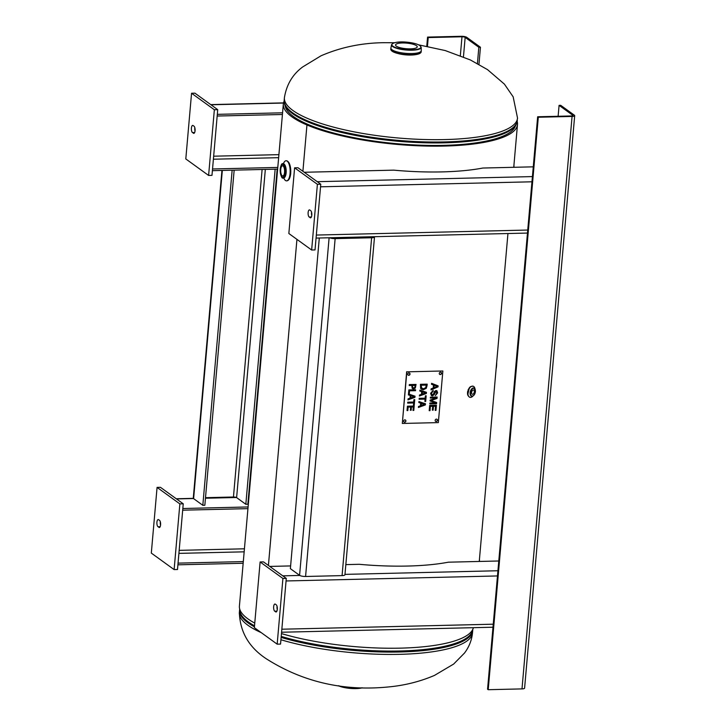 <?xml version="1.0" encoding="UTF-8"?>
<svg xmlns="http://www.w3.org/2000/svg" width="726" height="726" viewBox="0 0 726 726"><rect width="100%" height="100%" fill="white"/><g stroke="black" fill="none" stroke-linecap="round" stroke-linejoin="round"><path stroke-width="1.09" d="M467.762 394.735L469.35 387.856M281.461 633.58A117.521 30.347 5 0 0 402.921 648.073A117.521 30.347 5 0 0 473.379 627.691M302.896 171.3L306.953 124.963L308.405 124.799L306.953 124.963A117.521 30.347 -175 0 1 283.34 103.999L239.417 606.083A117.521 30.347 5 0 0 254.762 623.108M268.411 565.454L296.943 239.362L268.42 565.454M283.34 103.999A117.521 30.347 -175 0 1 284.156 101.105M517.193 121.496A117.521 30.347 -175 0 1 517.493 124.491A117.521 30.347 -175 0 1 436.362 146.162A117.521 30.347 -175 0 1 306.953 124.963L302.905 171.3M396.351 46.155A10.881 2.804 -175 0 1 395.561 44.967A10.881 2.804 -175 0 1 406.642 43.115A10.881 2.804 -175 0 1 417.232 46.863A10.881 2.804 -175 0 1 408.348 48.851A10.881 2.804 -175 0 1 396.351 46.155M472.971 396.015A5.79 3.34 -74.1 0 1 469.931 397.322A5.79 3.34 -74.1 0 1 467.961 392.648A5.79 3.34 -74.1 0 1 473.098 386.187A5.79 3.34 -74.1 0 1 474.995 388.891M474.296 391.822A2.196 1.27 -74.1 0 1 472.345 394.272A2.196 1.27 -74.1 0 1 471.728 391.813A2.196 1.27 -74.1 0 1 473.552 390.043A2.196 1.27 -74.1 0 1 474.296 391.822M284.565 172.271A5.118 1.96 88.6 0 1 282.795 176.001A5.118 1.96 88.6 0 1 280.69 170.937A5.118 1.96 88.6 0 1 282.559 165.773A5.118 1.96 88.6 0 1 284.565 172.271M283.412 163.777A10.055 3.848 88.6 0 1 286.071 160.745A10.055 3.848 88.6 0 1 290.073 173.523A10.055 3.848 88.6 0 1 286.552 180.856A10.055 3.848 88.6 0 1 283.748 177.952M407.032 410.589L407.422 406.188L414.174 406.025L413.793 410.426L412.994 410.444L413.294 406.977L411.442 407.023L411.161 410.254L410.362 410.272L410.644 407.041L408.139 407.105L407.83 410.571L407.032 410.589M407.041 410.571L407.812 410.553L408.112 407.086L410.644 407.041M410.362 410.254L411.134 410.235L411.415 407.005L413.266 406.959M412.994 410.426L413.766 410.408L414.147 406.025M407.685 403.111L407.767 402.177L413.729 402.032L413.929 399.672L414.727 399.654L414.237 405.308L413.439 405.326L413.648 402.966L407.685 403.111L413.648 402.966M413.439 405.308L414.21 405.29L414.7 399.654M414.065 396.75L410.961 395.724L410.789 397.921L414.065 396.75L410.961 395.724M410.98 395.743L410.789 397.921M408.556 393.991L409.264 393.955L409.537 390.806L409.282 393.973L408.556 393.991L415.036 396.178L414.936 397.331L407.976 399.863L408.057 398.873L409.999 398.193L410.235 395.507L408.402 394.917L410.217 395.488M407.976 399.835L414.909 397.313L415.009 396.169M408.402 394.917L408.847 389.907L415.599 389.753L415.517 390.688L409.537 390.806L415.49 390.67L415.571 389.753M424.501 404.364L421.389 403.338L421.198 405.507L424.501 404.364L421.416 403.357L421.225 405.525M418.838 402.522L418.92 401.578L425.472 403.783L425.363 404.936L418.403 407.467L418.494 406.487L420.436 405.798L420.672 403.111L418.838 402.522L420.672 403.111M418.412 407.44L425.345 404.917L425.445 403.774M419.12 399.255L419.201 398.32L425.164 398.184L425.363 395.824L426.171 395.797L425.672 401.46L424.873 401.478L425.082 399.118L419.12 399.255L425.055 399.1M424.873 401.46L425.645 401.442L426.144 395.806M426.325 385.107L421.125 385.225L421.343 387.875L423.412 388.8L425.699 387.684L426.325 385.107L421.098 385.207L421.824 388.419L421.316 387.856M426.289 388.283L423.322 389.78L426.262 388.265L427.024 385.733L426.262 388.265M421.316 389.2L423.294 389.762L420.617 388.41L420.436 384.308L427.187 384.145L427.042 385.751L427.16 384.145M429.202 410.68L429.665 405.426L436.417 405.262L435.972 410.362L435.173 410.381L435.536 406.215L433.476 406.27L433.132 410.163L432.333 410.181L432.678 406.288L430.382 406.342L430.001 410.662L429.202 410.68M429.211 410.662L429.974 410.644L430.355 406.324L432.678 406.288M432.342 410.163L433.113 410.145L433.449 406.242L435.536 406.215M435.173 410.362L435.945 410.344L436.39 405.262M430.309 398.057L436.036 397.921L430.309 398.084L430.391 397.186L437.143 397.022L437.016 398.42L431.062 400.57L436.988 398.402L437.116 397.022M436.063 397.948L430.128 400.117L430.055 400.952L435.527 402.876L430.055 400.952M429.801 403.883L436.526 403.729L436.635 402.485L436.553 403.747L429.801 403.91L429.874 403.012L435.527 402.876M431.062 400.57L436.662 402.494M435.346 395.597L437.596 392.902L435.364 395.616L436.825 392.975L435.954 391.368L434.157 394.663L432.406 395.897L431.389 395.579L430.609 393.338L433.159 390.279L433.15 391.16L433.132 390.279M431.38 395.57L432.378 395.879L434.13 394.645L435.301 391.641L436.399 391.505L435.927 391.35M433.15 391.16L431.407 393.274L432.406 394.998L433.431 394.154L434.42 391.514L435.972 390.479L436.916 390.769L437.615 392.92L436.907 390.76M431.861 394.826L432.406 394.998M432.378 394.98L431.389 393.256L433.132 391.142M433.985 387.675L437.361 386.368L434.166 385.261L433.985 387.675L434.166 385.261M437.361 386.368L434.193 385.288M431.516 384.308L431.598 383.319L438.114 385.869L438.032 386.876L431.026 389.907L431.117 388.846L433.231 387.983L433.486 385.034L431.516 384.308M431.516 384.299L433.486 385.034M431.026 389.88L438.005 386.858L438.087 385.851M425.5 392.902L422.396 391.877L422.223 394.064L425.5 392.902L422.396 391.877M422.414 391.895L422.223 394.064M419.837 391.06L419.927 390.116L426.471 392.33L426.371 393.483L419.41 396.015L419.492 395.026L421.443 394.345L421.67 391.659L419.837 391.06L421.67 391.659M419.41 395.988L426.344 393.465L426.443 392.321M414.773 387.403L415.208 385.37L412.486 385.415L412.704 387.539L413.702 387.938L414.773 387.403M415.208 385.37L412.513 385.433L412.731 387.557L413.702 387.938M415.326 388.029L413.639 388.909L412.196 388.328L411.751 385.452L409.228 385.506L409.31 384.571L416.062 384.408L415.326 388.029L416.034 384.417M412.45 388.564L413.611 388.891L415.299 388.011M409.228 385.488L411.751 385.452M438.341 422.605L402.322 423.458L406.832 371.839L442.86 370.986L438.341 422.605M408.774 375.306A1.216 1.08 -54.1 0 1 408.003 373.5A1.216 1.08 -54.1 0 1 409.927 374.453A1.216 1.08 -54.1 0 1 408.774 375.306M404.672 422.233A1.216 1.08 -54.1 0 1 403.901 420.427A1.216 1.08 -54.1 0 1 405.825 421.379A1.216 1.08 -54.1 0 1 404.672 422.233M436.19 421.488A1.216 1.08 -54.1 0 1 435.418 419.673A1.216 1.08 -54.1 0 1 437.342 420.626A1.216 1.08 -54.1 0 1 436.19 421.488M440.301 374.562A1.216 1.08 -54.1 0 1 439.52 372.756A1.216 1.08 -54.1 0 1 441.444 373.709A1.216 1.08 -54.1 0 1 440.301 374.562M408.085 375.052A1.216 1.08 125.9 0 0 409.5 373.091M403.974 421.978A1.216 1.08 125.9 0 0 405.398 420.009M435.5 421.234A1.216 1.08 125.9 0 0 436.916 419.265M439.602 374.307A1.216 1.08 125.9 0 0 441.027 372.347M442.86 370.986L406.832 371.839M406.66 371.721L402.322 423.458M533.265 166.835L482.863 168.033A117.621 30.374 -175 0 1 393.701 170.147L304.239 172.271M310.891 217.691L309.194 217.047L311.372 216.992M310.111 217.709A3.657 1.398 -91.4 0 0 310.501 217.845A3.657 1.398 -91.4 0 0 311.817 214.669A3.657 1.398 -91.4 0 0 310.728 210.667L309.811 210.014A3.657 1.398 -91.4 0 0 309.421 209.878A3.657 1.398 -91.4 0 0 308.105 213.045A3.657 1.398 -91.4 0 0 309.194 217.047M311.753 215.468A3.657 1.398 88.6 0 1 311.545 212.173M320.774 184.232L297.978 167.733L294.602 167.815L288.848 233.509L311.645 250.007L315.03 249.925L320.774 184.232L317.398 184.313L294.602 167.815M311.645 250.007L317.398 184.313M282.568 112.802L217.319 114.354L217.174 116.033L282.423 114.49M277.795 167.434L212.536 168.976L212.391 170.664L277.641 169.113M194.169 133.221L192.472 132.577L194.65 132.531M195.031 130.998A3.657 1.398 88.6 0 1 194.822 127.703M193.388 133.239A3.657 1.398 -91.4 0 0 193.778 133.375A3.657 1.398 -91.4 0 0 195.094 130.199A3.657 1.398 -91.4 0 0 194.005 126.197L193.089 125.544A3.657 1.398 -91.4 0 0 192.699 125.407A3.657 1.398 -91.4 0 0 191.383 128.575A3.657 1.398 -91.4 0 0 192.472 132.577M191.555 93.246L214.351 109.744L208.607 175.438L185.802 158.94L191.555 93.246L194.931 93.164L217.727 109.662L214.351 109.744M217.727 109.662L211.983 175.356L208.607 175.438M498.78 560.989L448.378 562.187A117.621 30.374 -175 0 1 359.216 564.302L345.83 564.619M269.754 566.425L290.609 565.926M276.406 611.846L274.718 611.201L276.887 611.147M275.626 611.864A3.657 1.398 -91.4 0 0 276.025 612A3.657 1.398 -91.4 0 0 277.332 608.824A3.657 1.398 -91.4 0 0 276.243 604.822L275.326 604.168A3.657 1.398 -91.4 0 0 274.936 604.032A3.657 1.398 -91.4 0 0 273.629 607.199A3.657 1.398 -91.4 0 0 274.718 611.201M277.268 609.622A3.657 1.398 88.6 0 1 277.06 606.328M286.289 578.386L263.493 561.888L260.117 561.969L254.363 627.663L277.169 644.162L280.545 644.08L286.289 578.386L282.913 578.468L260.117 561.969M277.169 644.162L282.913 578.468M248.083 506.957L182.834 508.509L182.689 510.187L247.938 508.645M243.31 561.588L178.051 563.131L177.906 564.819L243.165 563.267M159.684 527.375L157.987 526.731L160.165 526.686M160.546 525.152A3.657 1.398 88.6 0 1 160.337 521.858M158.903 527.394A3.657 1.398 -91.4 0 0 159.293 527.53A3.657 1.398 -91.4 0 0 160.609 524.353A3.657 1.398 -91.4 0 0 159.52 520.351L158.604 519.698A3.657 1.398 -91.4 0 0 158.214 519.562A3.657 1.398 -91.4 0 0 156.898 522.729A3.657 1.398 -91.4 0 0 157.987 526.731M157.07 487.4L179.866 503.898L174.122 569.592L151.317 553.094L157.07 487.4L160.446 487.318L183.242 503.817L179.866 503.898M183.242 503.817L177.498 569.511L174.122 569.592M275.154 169.176L245.833 504.289L236.622 497.619A2.441 0.626 5 0 0 233.454 497.011L205.503 497.673M245.833 504.289L247.856 504.243L277.169 169.122M234.162 170.147L204.841 505.26L202.826 505.305L193.615 498.644A4.628 1.198 -175 0 1 193.279 498.136L221.947 170.438M232.148 170.193L202.826 505.305M374.507 236.921L344.95 574.765A4.628 1.198 -175 0 1 342.073 575.609L371.63 237.765A4.628 1.198 5 0 0 374.507 236.921A4.628 1.198 5 0 0 374.444 236.694M372.32 236.749A2.441 0.626 -175 0 1 370.814 237.175L334.323 238.037A2.441 0.626 5 0 1 331.755 237.711M329.631 237.756A4.628 1.198 5 0 0 335.14 238.627L305.582 576.48A4.628 1.198 -175 0 1 299.584 575.328L290.373 568.658L319.295 238.001M371.63 237.765L335.14 238.627M305.582 576.48L342.073 575.609M477.418 63.516L478.833 47.281L480.449 47.244L466.773 37.344A4.184 1.08 5 0 0 461.337 36.3L427.569 37.099L428.222 37.57L461.99 36.772A2.441 0.626 5 0 1 465.157 37.38L463.451 56.891M478.833 47.281L465.157 37.38M478.951 64.36L480.449 47.244M426.77 46.192L427.569 37.099M427.451 46.319L428.222 37.57M572.079 116.432A4.184 1.08 5 0 0 574.683 115.67A4.184 1.08 5 0 0 574.375 115.216L560.699 105.315L559.084 105.352L572.76 115.252A2.441 0.626 -175 0 1 572.941 115.516A2.441 0.626 -175 0 1 571.426 115.96L537.648 116.768L487.563 689.228L488.217 689.7L521.994 688.901L572.079 116.432L538.302 117.24L488.217 689.7M574.683 115.67L524.599 688.13A4.184 1.08 -175 0 1 521.994 688.901M559.084 105.352L558.122 116.278M538.302 117.24L537.648 116.768M280.917 639.751A117.013 30.211 5 0 0 403.974 654.208A117.013 30.211 5 0 0 472.499 632.863C471.773 640.187 469.105 646.911 464.504 653.046L453.632 664.072L434.484 675.407C419.982 681.614 404.6 685.462 388.328 686.959C343.616 691.379 303.005 682.041 266.506 658.927C249.036 647.483 239.988 631.992 239.362 612.463L239.571 610.112A117.013 30.211 5 0 0 248.065 622.881A117.013 30.211 5 0 0 254.436 626.847M281.125 637.401A117.013 30.211 5 0 0 404.182 651.866A117.013 30.211 5 0 0 472.708 630.513L472.744 629.46M254.527 625.803A116.841 30.165 -175 0 1 248.31 621.919A116.841 30.165 -175 0 1 239.807 609.395M472.599 629.76A116.841 30.165 -175 0 1 403.747 650.877A116.841 30.165 -175 0 1 281.216 636.393M239.362 612.463A117.013 30.211 5 0 0 247.865 625.222A117.013 30.211 5 0 0 261.206 632.609M517.329 120.452A117.013 30.211 -175 0 1 398.129 140.354A117.013 30.211 -175 0 1 284.193 100.052L284.574 103.981A116.841 30.165 5 0 0 398.048 141.261A116.841 30.165 5 0 0 516.277 124.246L517.538 118.102A117.013 30.211 -175 0 1 398.338 138.004A117.013 30.211 -175 0 1 284.401 97.711L284.193 100.052M516.277 124.246L514.988 126.941A115.788 29.893 -175 0 1 397.83 143.793A115.788 29.893 -175 0 1 285.382 106.849L284.574 103.981M421.162 51.936A15.237 3.939 -175 0 1 405.643 54.523A15.237 3.939 -175 0 1 390.806 49.277C394.572 55.92 419.619 56.873 421.162 51.936L421.261 50.775A15.237 3.939 5 0 0 421.271 50.711M391.405 50.521A14.928 3.857 5 0 0 405.625 54.74A14.928 3.857 5 0 0 420.354 53.052M390.915 48.052A15.237 3.939 5 0 0 390.906 48.125A15.237 3.939 5 0 0 405.743 53.37A15.237 3.939 5 0 0 421.261 50.775L421.271 50.638A15.237 3.939 -175 0 1 405.743 53.343A15.237 3.939 -175 0 1 390.924 47.98L390.806 49.277M421.198 47.372L420.009 45.647C417.096 43.787 412.277 42.598 405.553 42.063C400.988 41.681 393.047 41.881 391.559 44.776A14.883 3.839 5 0 0 406.034 50.003A14.883 3.839 5 0 0 421.198 47.372L421.271 50.638M419.855 45.593A14.574 3.766 -175 0 1 404.382 49.495A14.574 3.766 -175 0 1 394.935 42.662A14.574 3.766 -175 0 1 419.855 45.593M361.793 687.821A14.883 3.839 -175 0 1 338.851 685.807M338.389 685.743A14.574 3.766 5 0 0 362.265 687.831M467.608 392.512A3.594 2.069 -74.1 0 1 467.626 391.831A3.594 2.069 -74.1 0 1 467.725 391.151M468.143 389.844A3.594 2.069 -74.1 0 1 468.588 389.054M467.562 391.995A3.285 1.897 105.9 0 0 467.598 392.675M475.385 391.55A3.984 2.296 -74.1 0 1 471.437 395.788A3.984 2.296 -74.1 0 1 472.018 389.154A3.984 2.296 -74.1 0 1 475.385 391.55M475.358 390.307A4.283 2.468 105.9 0 0 474.123 388.065A4.283 2.468 105.9 0 0 470.112 392.766A4.283 2.468 105.9 0 0 471.791 396.269A4.283 2.468 105.9 0 0 474.024 395.008M496.094 369.026A12.17 4.655 -91.4 0 0 496.666 362.483M513.899 167.298A12.17 4.655 -91.4 0 0 513.908 165.41M479.414 561.452A12.17 4.655 -91.4 0 0 479.423 559.564M285.073 172.643A6.48 2.477 88.6 0 1 280.971 175.411A6.48 2.477 88.6 0 1 281.915 164.611A6.48 2.477 88.6 0 1 285.073 172.643M285.863 172.788A7.088 2.713 -91.4 0 0 283.049 163.795C281.697 162.914 280.717 165.256 280.127 170.828C280.98 176.618 282.069 178.986 283.385 177.961A7.088 2.713 -91.4 0 0 285.863 172.788M283.185 163.795A7.088 2.713 88.6 0 1 283.331 163.786A7.088 2.713 88.6 0 1 286.144 172.788A7.088 2.713 88.6 0 1 283.666 177.952A7.088 2.713 88.6 0 1 283.521 177.943M286.216 160.755A10.055 3.848 88.6 0 1 286.353 160.745A10.055 3.848 88.6 0 1 290.355 173.514A10.055 3.848 88.6 0 1 286.834 180.847A10.055 3.848 88.6 0 1 286.688 180.847M290.69 173.342A9.447 3.612 -91.4 0 0 288.213 161.907M317.262 181.691L532.412 176.59M316.327 235.061L527.738 230.042M531.958 181.79L320.547 186.809M283.485 103.047L210.967 104.771M278.648 157.678L213.39 159.221M213.653 156.199L278.911 154.647M282.777 575.845L299.765 575.446M344.977 574.375L497.927 570.745M281.842 629.215L493.253 624.197M497.473 575.945L286.062 580.963M248.936 497.21L248.464 497.219M236.422 497.501L205.458 498.236M193.47 498.526L176.482 498.925M244.163 551.833L178.905 553.375M179.168 550.353L244.426 548.802M265.335 169.403L236.622 497.619M233.454 497.011L262.113 169.485M222.328 170.429L193.615 498.644M299.584 575.328L329.114 237.774M460.338 55.648L461.99 36.772M572.714 115.743L572.76 115.252M479.26 561.452L507.946 233.527M513.745 167.298L517.493 124.491M239.571 610.112L239.716 609.078M472.499 632.863L472.708 630.513M394.545 42.734L383.473 42.698C361.321 42.979 340.494 47.353 320.992 55.811L302.769 66.892C292.678 74.306 286.552 84.579 284.401 97.711M517.538 118.102L513.164 96.839L504.388 84.107L487.509 69.623L470.412 59.968L445.201 50.548L418.612 44.84M391.559 44.776L390.924 47.98M362.356 687.84L356.53 688.593L348.916 688.284L338.289 685.734M473.098 386.187L470.811 386.541C470.875 386.577 468.778 386.931 467.617 392.421C467.208 394.572 467.98 396.205 469.931 397.322M467.58 393.075L467.508 392.575M474.123 388.065L475.448 391.505C474.976 394.463 473.76 396.051 471.791 396.269M496.702 362.092L496.058 369.489M513.944 165.011L513.944 167.298M479.459 559.165L479.459 561.452M283.385 177.961L284.175 177.806M283.049 163.795L283.848 163.904M286.552 180.856L286.834 180.847C288.839 180.638 290.146 178.16 290.736 173.405C290.845 165.637 289.384 161.417 286.353 160.745L286.071 160.745M316.064 238.083L527.475 233.064M210.749 104.608L283.521 102.883M281.579 632.237L492.99 627.219M176.264 498.762L193.334 498.354M205.476 498.072L236.023 497.346M248.483 497.047L248.954 497.038"/></g></svg>
